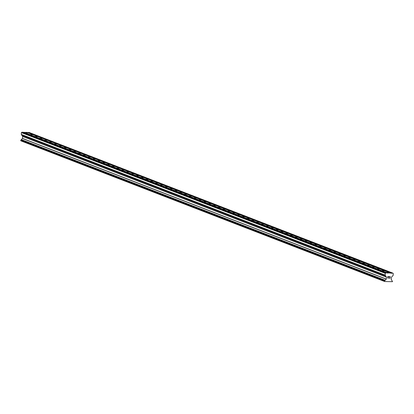 <?xml version="1.0" encoding="UTF-8"?>
<svg xmlns="http://www.w3.org/2000/svg" width="414" height="414" viewBox="0 0 414 414"><rect width="100%" height="100%" fill="white"/><g stroke="black" fill="none" stroke-linecap="round" stroke-linejoin="round"><path stroke-width="0.62" d="M27.986 132.837L25.295 132.661L27.986 132.837M32.809 134.7L30.113 134.524L32.809 134.7M37.627 136.563L34.931 136.387L37.627 136.563M42.445 138.426L39.749 138.25L42.445 138.426M47.263 140.294L44.572 140.118L47.263 140.294M52.081 142.157L49.39 141.981L52.081 142.157M56.904 144.02L54.208 143.844L56.904 144.02M61.722 145.883L59.026 145.707L61.722 145.883M66.54 147.746L63.844 147.57L66.54 147.746M71.358 149.609L68.667 149.433L71.358 149.609M76.176 151.472L73.485 151.296L76.176 151.472M80.999 153.335L78.303 153.159L80.999 153.335M85.817 155.198L83.121 155.022L85.817 155.198M90.635 157.061L87.939 156.885L90.635 157.061M95.453 158.924L92.762 158.748L95.453 158.924M100.271 160.787L97.58 160.611L100.271 160.787M105.094 162.65L102.398 162.479L105.094 162.65M109.912 164.518L107.216 164.342L109.912 164.518M114.73 166.381L112.034 166.205L114.73 166.381M119.548 168.244L116.857 168.068L119.548 168.244M124.366 170.107L121.675 169.931L124.366 170.107M129.184 171.97L126.493 171.794L129.184 171.97M134.007 173.833L131.31 173.657L134.007 173.833M138.825 175.696L136.128 175.52L138.825 175.696M143.642 177.559L140.946 177.383L143.642 177.559M148.46 179.422L145.769 179.246L148.46 179.422M153.278 181.285L150.587 181.109L153.278 181.285M158.101 183.148L155.405 182.972L158.101 183.148M162.919 185.011L160.223 184.835L162.919 185.011M167.737 186.88L165.041 186.704L167.737 186.88M172.555 188.743L169.864 188.567L172.555 188.743M177.373 190.606L174.682 190.43L177.373 190.606M182.196 192.469L179.5 192.293L182.196 192.469M187.014 194.332L184.318 194.156L187.014 194.332M191.832 196.195L189.136 196.019L191.832 196.195M196.65 198.058L193.959 197.882L196.65 198.058M201.468 199.921L198.777 199.745L201.468 199.921M206.291 201.784L203.595 201.608L206.291 201.784M211.109 203.647L208.413 203.471L211.109 203.647M215.927 205.51L213.231 205.334L215.927 205.51M220.745 207.373L218.054 207.197L220.745 207.373M225.563 209.236L222.872 209.065L225.563 209.236M230.386 211.104L227.69 210.928L230.386 211.104M235.204 212.967L232.508 212.791L235.204 212.967M240.022 214.83L237.326 214.654L240.022 214.83M244.84 216.693L242.149 216.517L244.84 216.693M249.658 218.556L246.967 218.38L249.658 218.556M254.481 220.419L251.784 220.243L254.481 220.419M259.299 222.282L256.602 222.106L259.299 222.282M264.116 224.145L261.42 223.969L264.116 224.145M268.934 226.008L266.243 225.832L268.934 226.008M273.752 227.871L271.061 227.695L273.752 227.871M278.575 229.734L275.879 229.558L278.575 229.734M283.393 231.597L280.697 231.421L283.393 231.597M288.211 233.465L285.515 233.289L288.211 233.465M293.029 235.328L290.338 235.152L293.029 235.328M297.847 237.191L295.156 237.015L297.847 237.191M302.67 239.054L299.974 238.878L302.67 239.054M307.488 240.917L304.792 240.741L307.488 240.917M312.306 242.78L309.61 242.604L312.306 242.78M317.124 244.643L314.433 244.467L317.124 244.643M321.942 246.506L319.251 246.33L321.942 246.506M326.765 248.369L324.069 248.193L326.765 248.369M331.583 250.232L328.887 250.056L331.583 250.232M336.401 252.095L333.705 251.919L336.401 252.095M341.219 253.958L338.528 253.782L341.219 253.958M346.037 255.821L343.346 255.645L346.037 255.821M350.86 257.689L348.164 257.513L350.86 257.689M355.678 259.552L352.982 259.376L355.678 259.552M360.496 261.415L357.799 261.239L360.496 261.415M365.314 263.278L362.623 263.102L365.314 263.278M370.132 265.141L367.441 264.965L370.132 265.141M374.955 267.004L372.258 266.828L374.955 267.004M379.773 268.867L377.076 268.691L379.773 268.867M384.59 270.73L381.894 270.554L384.59 270.73M389.408 272.593L386.717 272.417L389.408 272.593M389.936 278.11L389.998 277.432L389.936 278.11L389.113 278.192L390.029 278.229L389.113 278.192M389.998 277.432L389.558 277.416L389.998 277.432M389.558 277.416L390.009 277.318L390.071 276.64L390.009 277.318M390.071 276.64L389.258 276.609L390.071 276.64M389.258 276.609L390.185 276.531L390.029 278.229L390.185 276.531M388.523 277.742L388.182 278.048M388.177 278.156L387.877 278.146L388.177 278.156M387.877 278.146L387.613 277.639L388.503 276.583L387.954 277.168M387.639 276.552L388.736 276.48L387.721 277.654L387.897 278.037L387.804 277.499L388.73 276.48M390.899 273.069L385.729 272.878L385.258 273.323L385.098 275.103L21.264 134.415L22.666 136.47L22.491 138.379L20.767 140.242L20.824 140.832L384.658 281.52L392.539 281.686L391.204 279.248L391.427 277.23L393.14 275.403L393.3 273.623L392.912 273.147L391.028 273.23L27.07 132.382L23.494 132.402M384.658 281.52L384.596 280.93L386.319 279.067L386.495 277.157L385.098 275.103M392.912 273.147L29.084 132.459L27.515 132.552M21.699 135.057L385.532 275.745L21.699 135.057M386.878 272.919L23.049 132.232L21.901 132.19L21.43 132.635L21.264 134.415M387.582 273.1L23.753 132.413M387.742 272.95L23.914 132.263M385.729 272.878L21.901 132.19M385.258 273.323L21.43 132.635M391.763 273.1L27.935 132.413M391.603 273.25L27.774 132.563M385.118 275.175L21.29 134.488M385.537 275.605L21.709 134.917M385.517 275.879L21.683 135.192M386.464 277.044L22.63 136.356M386.495 277.157L22.666 136.47M386.319 279.067L22.491 138.379M386.267 279.176L22.439 138.488M385.118 280.268L21.285 139.58M21.28 139.715L385.108 280.402L21.274 139.709M385.087 280.537L21.259 139.849M384.596 280.93L20.767 140.242M384.559 281.002L20.731 140.315M384.528 281.323L20.7 140.636M384.549 281.391L20.721 140.703"/></g></svg>
